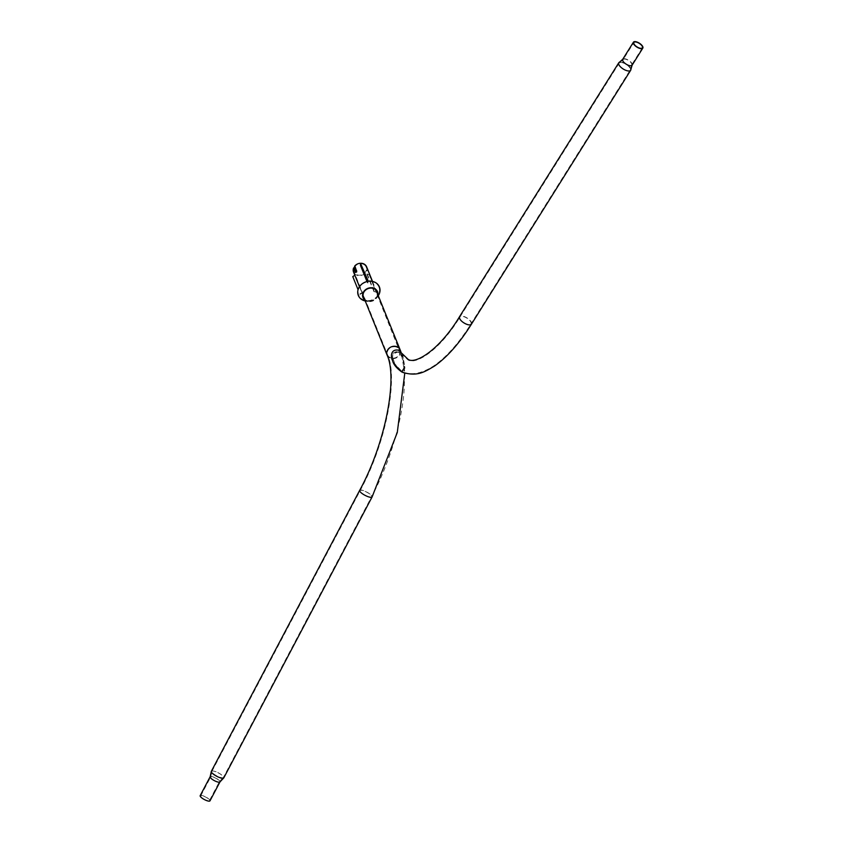 <?xml version="1.0" encoding="UTF-8"?>
<svg xmlns="http://www.w3.org/2000/svg" width="843" height="843" viewBox="0 0 843 843"><rect width="100%" height="100%" fill="white"/><g stroke="black" fill="none" stroke-linecap="round" stroke-linejoin="round"><path stroke-width="0.63" stroke-dasharray="4.21 3.16" d="M392.943 358.454L395.093 364.429L401.131 371.236L402.87 371.247L403.713 366.916L401.869 356.821L398.286 351.879C393.565 352.142 391.784 354.334 392.943 358.454L394.777 363.818L401.405 370.909L403.375 370.952L404.25 366.853L402.385 356.684L398.539 351.457C393.418 351.721 391.447 353.934 392.648 358.117M203.932 796.287A4.953 1.317 -152.2 0 1 209.454 800.576A4.953 1.317 -152.2 0 1 206.208 800.228A4.953 1.317 -152.2 0 1 200.687 795.95A4.953 1.317 -152.2 0 1 203.932 796.287M200.17 795.676A5.543 1.475 -152.2 0 1 203.795 796.055A5.543 1.475 -152.2 0 1 209.981 800.85M211.33 771.334A7.039 1.865 -152.2 0 1 215.934 771.819A7.039 1.865 -152.2 0 1 223.774 777.899M216.177 771.819A6.502 1.728 27.8 0 0 211.92 771.366A6.502 1.728 27.8 0 0 211.867 771.64A6.502 1.728 27.8 0 0 219.169 776.983A6.502 1.728 27.8 0 0 223.216 777.636A6.502 1.728 27.8 0 0 223.416 777.436A6.502 1.728 27.8 0 0 216.177 771.819M363.133 264.165A6.502 5.595 -22 0 1 366.104 267.02A6.502 5.595 -22 0 1 364.218 273.417A6.502 5.595 -22 0 1 357.042 274.755A6.502 5.595 -22 0 1 354.06 271.889A6.502 5.595 -22 0 1 353.976 268.38L355.735 272.732L356.968 270.571L355.209 266.23A6.502 5.595 -22 0 1 363.133 264.165M366.61 266.82A7.039 6.059 -22 0 1 364.555 273.743A7.039 6.059 -22 0 1 356.789 275.187A7.039 6.059 -22 0 1 353.565 272.089M360.446 263.258A7.039 6.059 -22 0 1 361.015 263.258M355.303 267.516L357 271.973L355.24 267.621M355.209 266.23L356.884 270.982L356.052 272.426L354.292 268.074L354.966 267.842M355.124 266.62L355.335 267.199M357.063 271.868L356.884 270.982L356.831 272.236L356.052 272.426L357 271.973M355.63 272.078L356.294 270.919M401.7 371.32C396.884 367.854 394.155 364.345 393.533 360.804C391.215 355.872 393.049 352.911 399.055 351.952L401.837 354.366L403.323 358.254L404.745 366.505L401.7 371.32L401.173 371.089L403.249 372.026C408.981 374.577 419.14 375.367 433.924 365.788C446.6 357.032 458.95 343.059 470.995 323.881A6.502 2.698 32.1 0 0 464.525 316.926A6.502 2.698 32.1 0 0 459.983 316.979A6.502 2.698 32.1 0 0 466.453 323.933A6.502 2.698 32.1 0 0 470.995 323.881L630.164 70.074A6.502 2.698 32.1 0 0 630.353 69.379A6.502 2.698 32.1 0 0 623.694 63.12A6.502 2.698 32.1 0 0 619.71 62.698A6.502 2.698 32.1 0 0 619.162 63.172A6.502 2.698 32.1 0 0 625.632 70.127A6.502 2.698 32.1 0 0 630.164 70.074M630.891 69.463A7.039 2.919 32.1 0 0 623.683 62.719A7.039 2.919 32.1 0 0 619.394 62.256M401.668 353.038L404.935 368.201L401.721 371.932M379.276 288.19A10.864 9.368 -22 0 1 377.611 295.682A10.864 9.368 -22 0 1 365.693 300.508A10.864 9.368 -22 0 1 358.38 294.007A10.864 9.368 -22 0 1 366.663 281.952A10.864 9.368 -22 0 1 379.276 288.19M378.275 295.703A11.37 9.8 -22 0 1 378.064 296.009A11.37 9.8 -22 0 1 365.599 301.046A11.37 9.8 -22 0 1 365.23 300.972M377.927 294.85A7.861 6.765 -22 0 1 376.631 298.011A7.861 6.765 -22 0 1 368.012 301.488A7.861 6.765 -22 0 1 364.882 300.119M377.453 293.659A7.355 6.333 -22 0 1 376.178 297.684A7.355 6.333 -22 0 1 368.117 300.94A7.355 6.333 -22 0 1 364.408 298.928M369.392 274.67L376.168 292.521L369.392 274.67L366.905 274.238L369.139 275.113M366.905 274.238L373.934 291.636L376.168 292.521M373.934 291.636L376.421 292.068M374.187 291.183L367.158 273.785M360.509 265.513L360.983 263.185M361.057 265.45L368.085 282.848L368.043 281.33M368.085 282.848L367.537 282.911L367.495 281.436M367.537 282.911L366.99 281.541M355.219 275.598L362.248 292.995L355.219 275.598L352.764 276.599M358.064 289.718L353.048 276.989M361.963 292.605L359.792 293.996M362.248 292.995L360.077 294.386M367.369 496.253A6.502 1.728 -152.2 0 1 360.13 490.637A6.502 1.728 -152.2 0 1 364.376 491.09A6.502 1.728 -152.2 0 1 371.615 496.706A6.502 1.728 -152.2 0 1 367.369 496.253M396.663 347.158A6.502 5.595 158 0 0 389.487 348.496A6.502 5.595 158 0 0 387.601 354.892A6.502 5.595 158 0 0 390.572 357.748A6.502 5.595 158 0 0 397.748 356.42A6.502 5.595 158 0 0 399.645 350.024A6.502 5.595 158 0 0 396.663 347.158M387.095 355.093A7.039 6.059 158 0 0 390.33 358.191A7.039 6.059 158 0 0 398.096 356.747A7.039 6.059 158 0 0 400.14 349.824M359.655 490.394A7.039 1.865 -152.2 0 1 364.25 490.879A7.039 1.865 -152.2 0 1 372.09 496.959M213.911 777.372A4.953 1.317 -152.2 0 1 219.433 781.661A4.953 1.317 -152.2 0 1 216.198 781.324A4.953 1.317 -152.2 0 1 210.676 777.035A4.953 1.317 -152.2 0 1 213.911 777.372M210.149 776.761A5.543 1.475 -152.2 0 1 213.785 777.141A5.543 1.475 -152.2 0 1 219.96 781.935M355.925 271.983L356.283 271.14M356.304 271.014L356.547 271.773L355.788 272.163M356.21 272.552L356.968 270.571M471.448 324.165A7.039 2.919 32.1 0 0 464.451 316.631A7.039 2.919 32.1 0 0 459.53 316.694M632.113 65.185A5.543 2.308 32.1 0 0 626.591 59.242A5.543 2.308 32.1 0 0 622.714 59.295M626.665 59.537A5.005 2.076 32.1 0 0 623.167 59.579A5.005 2.076 32.1 0 0 628.161 64.943A5.005 2.076 32.1 0 0 631.66 64.9A5.005 2.076 32.1 0 0 626.665 59.537M211.92 771.366L360.13 490.637C386.263 442.86 398.317 377.864 387.601 354.892L354.06 271.889M400.962 351.984L402.385 356.684M404.25 366.853L404.788 373.122M223.216 777.636L219.433 781.661L209.454 800.576M200.687 795.95L210.676 777.035L211.867 771.64M366.104 267.02L401.869 356.821M359.466 286.704L363.017 295.493M403.713 366.916C407.98 399.961 394.345 454.103 371.615 496.706L223.416 777.436M394.777 363.818L395.093 364.429M372.511 281.436L376.062 290.224M619.162 63.172L459.983 316.979C440.267 349.729 416.157 365.082 408.001 359.929L401.837 354.366M619.71 62.698L623.167 59.579L633.894 42.487M642.377 47.809L631.66 64.9L630.353 69.379M402.522 355.145L403.323 358.254M404.935 368.201L404.745 366.505M376.631 298.011L378.064 296.009M368.012 301.488L365.599 301.046M376.178 297.684L377.611 295.682M368.117 300.94L365.693 300.508"/><path stroke-width="1.26" d="M206.345 800.471A5.543 1.475 -152.2 0 1 200.17 795.676L210.149 776.761A5.543 1.475 -152.2 0 0 216.335 781.556A5.543 1.475 -152.2 0 0 219.96 781.935L209.981 800.85A5.543 1.475 -152.2 0 1 206.345 800.471M223.774 777.899A7.039 1.865 -152.2 0 1 223.553 778.121A7.039 1.865 -152.2 0 1 219.169 777.415A7.039 1.865 -152.2 0 1 211.277 771.64A7.039 1.865 -152.2 0 1 211.33 771.334L359.655 490.394A7.039 1.865 -152.2 0 0 367.495 496.474A7.039 1.865 -152.2 0 0 372.09 496.959L223.774 777.899M359.466 286.704L353.565 272.089A7.039 6.059 -22 0 1 353.565 268.011L354.819 267.347L356.304 271.014M353.881 267.726L355.63 272.078L356.294 270.919L354.608 266.198A7.039 6.059 -22 0 1 360.446 263.258M361.015 263.258A7.039 6.059 -22 0 1 363.375 263.722A7.039 6.059 -22 0 1 366.61 266.82L372.511 281.436M354.608 266.198L356.368 270.55L355.325 272.363L353.565 268.011M354.545 266.578L354.819 267.347M355.325 272.363L356.304 270.93M355.925 271.983L356.368 270.55M471.448 324.165A7.039 2.919 32.1 0 1 466.537 324.228A7.039 2.919 32.1 0 1 459.53 316.694C439.646 349.803 415.42 364.524 408.191 359.424L398.549 350.203C390.151 348.549 390.741 357.959 392.501 360.33C393.26 364.113 396.336 367.98 401.721 371.932L403.049 372.522C417.58 376.673 424.682 371.879 434.345 366.147C447.053 357.327 459.424 343.333 471.448 324.165L630.69 70.254A7.039 2.919 32.1 0 0 630.891 69.463L632.113 65.185L642.83 48.093A5.543 2.308 32.1 0 0 637.308 42.15A5.543 2.308 32.1 0 0 633.43 42.192A5.543 2.308 32.1 0 0 638.962 48.135A5.543 2.308 32.1 0 0 642.83 48.093M632.113 65.185A5.543 2.308 32.1 0 1 628.235 65.227A5.543 2.308 32.1 0 1 622.714 59.295L619.394 62.256A7.039 2.919 32.1 0 0 618.773 62.772A7.039 2.919 32.1 0 0 625.78 70.306A7.039 2.919 32.1 0 0 630.69 70.254M637.392 42.435A5.005 2.076 32.1 0 0 633.894 42.487A5.005 2.076 32.1 0 0 638.878 47.851A5.005 2.076 32.1 0 0 642.377 47.809A5.005 2.076 32.1 0 0 637.392 42.435M365.23 300.972A11.37 9.8 -22 0 1 357.938 294.249A11.37 9.8 -22 0 1 366.6 281.646A11.37 9.8 -22 0 1 379.803 288.169A11.37 9.8 -22 0 1 378.275 295.703M364.408 298.928A7.355 6.333 -22 0 1 363.164 296.546A7.355 6.333 -22 0 1 368.77 288.39A7.355 6.333 -22 0 1 377.306 292.605A7.355 6.333 -22 0 1 377.453 293.659M364.882 300.119A7.861 6.765 -22 0 1 362.722 296.789A7.861 6.765 -22 0 1 368.707 288.074A7.861 6.765 -22 0 1 377.833 292.584A7.861 6.765 -22 0 1 377.927 294.85M360.446 263.248L368.022 280.582L367.474 280.645L360.446 263.248L360.509 265.513L366.99 281.541M368.043 281.33L368.022 280.582M367.495 281.436L367.474 280.645M354.84 275.271L352.764 276.599L358.064 289.718M376.062 290.224L400.14 349.824A7.039 6.059 158 0 0 396.916 346.726A7.039 6.059 158 0 0 389.15 348.17A7.039 6.059 158 0 0 387.095 355.093C397.738 377.769 385.746 442.744 359.655 490.394M356.283 271.14L354.777 267.421M356.294 271.046L354.819 267.379L356.294 271.077M400.14 349.824L400.962 351.984M404.788 373.122L397.285 432.491L372.09 496.959M223.553 778.121L219.96 781.935M363.017 295.493L387.095 355.093M211.277 771.64L210.149 776.761M459.53 316.694L618.773 62.772M622.714 59.295L633.43 42.192"/></g></svg>
